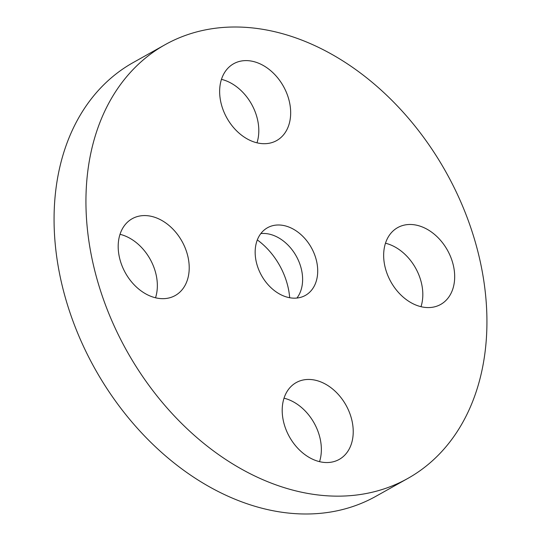 <?xml version="1.0" encoding="UTF-8"?>
<svg xmlns="http://www.w3.org/2000/svg" width="541" height="541" viewBox="0 0 541 541"><rect width="100%" height="100%" fill="white"/><g stroke="black" fill="none" stroke-linecap="round" stroke-linejoin="round"><path stroke-width="0.81" d="M296.935 298.037A38.769 28.538 60.8 0 0 296.238 256.089A38.769 28.538 60.8 0 0 260.836 233.57M265.536 228.992A38.769 28.538 60.8 0 0 262.324 276.877A38.769 28.538 60.8 0 0 305.374 295.406A38.769 28.538 60.8 0 0 307.329 294.162A38.769 28.538 60.8 0 0 310.548 246.277A38.769 28.538 60.8 0 0 267.497 227.747A38.769 28.538 60.8 0 0 265.536 228.992M420.384 470.46A248.515 182.932 60.8 0 0 440.996 163.483A248.515 182.932 60.8 0 0 165.019 44.741A248.515 182.932 60.8 0 0 152.488 52.693A248.515 182.932 60.8 0 0 131.876 359.67A248.515 182.932 60.8 0 0 407.846 478.42A248.515 182.932 60.8 0 0 420.384 470.46M127.263 276.018A44.024 32.406 60.8 0 0 175.21 295.535A44.024 32.406 60.8 0 0 180.139 238.229A44.024 32.406 60.8 0 0 132.193 218.713A44.024 32.406 60.8 0 0 127.263 276.018M293.986 383.995A44.024 32.406 60.8 0 0 290.334 438.372A44.024 32.406 60.8 0 0 339.221 459.41A44.024 32.406 60.8 0 0 341.439 458.004A44.024 32.406 60.8 0 0 345.09 403.62A44.024 32.406 60.8 0 0 296.204 382.588A44.024 32.406 60.8 0 0 293.986 383.995M392.732 284.924A44.024 32.406 60.8 0 0 440.678 304.441A44.024 32.406 60.8 0 0 445.608 247.142A44.024 32.406 60.8 0 0 397.662 227.619A44.024 32.406 60.8 0 0 392.732 284.924M278.885 139.159A44.024 32.406 60.8 0 0 282.537 84.781A44.024 32.406 60.8 0 0 233.651 63.743A44.024 32.406 60.8 0 0 231.433 65.15A44.024 32.406 60.8 0 0 227.781 119.534A44.024 32.406 60.8 0 0 276.667 140.565A44.024 32.406 60.8 0 0 278.885 139.159M165.019 44.741L133.154 62.58A248.515 182.932 60.8 0 0 120.616 70.54A248.515 182.932 60.8 0 0 100.004 377.517A248.515 182.932 60.8 0 0 375.981 496.259L407.846 478.42M289.678 297.726A62.486 45.992 60.8 0 0 276.992 261.06A62.486 45.992 60.8 0 0 257.313 239.92M256.989 142.81A44.024 32.406 60.8 0 0 221.458 79.351M420.999 306.686A44.024 32.406 60.8 0 0 413.737 264.982A44.024 32.406 60.8 0 0 385.469 243.227M319.542 461.649A44.024 32.406 60.8 0 0 284.011 398.19M155.531 297.773A44.024 32.406 60.8 0 0 148.268 256.076A44.024 32.406 60.8 0 0 120.001 234.314"/></g></svg>
